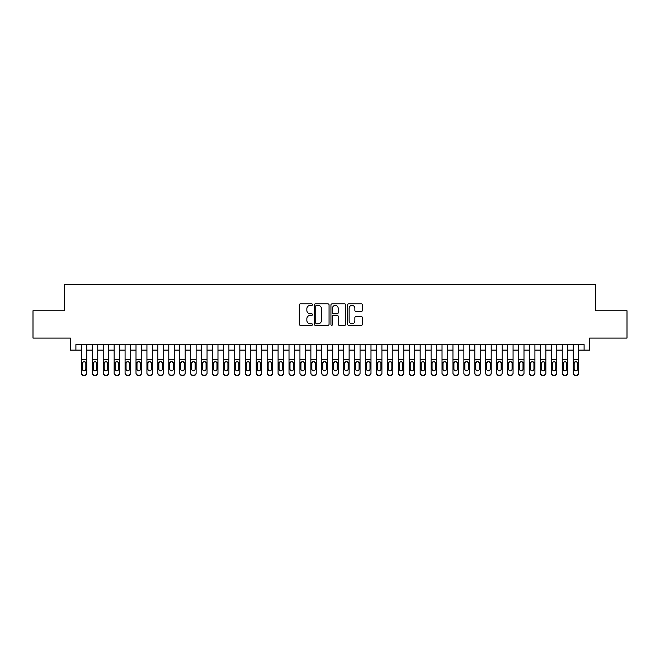<?xml version="1.0" encoding="UTF-8"?>
<svg xmlns="http://www.w3.org/2000/svg" width="660" height="660" viewBox="0 0 660 660"><rect width="100%" height="100%" fill="white"/><g stroke="black" fill="none" stroke-linecap="round" stroke-linejoin="round"><path stroke-width="0.99" d="M312.51 304.615A0.751 0.751 0 0 0 311.759 303.864L300.366 303.864A1.073 1.073 0 0 0 299.293 304.936L299.293 324.241A1.073 1.073 0 0 0 300.366 325.314L311.759 325.314A0.751 0.751 0 0 0 312.51 324.563A0.751 0.751 0 0 0 311.759 323.812L310.291 323.812A3.432 3.432 0 0 1 306.859 320.38L306.859 318.772A3.432 3.432 0 0 1 310.291 315.34L311.759 315.34A0.751 0.751 0 0 0 312.51 314.589A0.751 0.751 0 0 0 311.759 313.838L310.291 313.838A3.432 3.432 0 0 1 306.859 310.406L306.859 308.798A3.432 3.432 0 0 1 310.291 305.365L311.759 305.365A0.751 0.751 0 0 0 312.51 304.615M361.35 311.429A1.073 1.073 0 0 0 362.423 310.349L362.423 304.936A1.073 1.073 0 0 0 361.35 303.864L348.695 303.864A1.073 1.073 0 0 0 347.622 304.936L347.622 324.241A1.073 1.073 0 0 0 348.695 325.314L361.35 325.314A1.073 1.073 0 0 0 362.423 324.241L362.423 317.699A1.073 1.073 0 0 0 361.35 316.627L355.938 316.627A1.073 1.073 0 0 0 354.865 317.699L354.865 320.95A2.871 2.871 0 0 1 351.995 323.812A2.871 2.871 0 0 1 349.123 320.95L349.123 308.236A2.871 2.871 0 0 1 351.995 305.365A2.871 2.871 0 0 1 354.865 308.236L354.865 310.349A1.073 1.073 0 0 0 355.938 311.429L361.35 311.429M75.9 350.113L75.9 344.644L584.1 344.644L584.1 350.113L589.57 350.113L589.57 338.085L627 338.085L627 310.761L595.576 310.761L595.576 284.534L64.424 284.534L64.424 310.761L33 310.761L33 338.085L70.43 338.085L70.43 350.113L81.361 350.113M329.06 304.936A1.073 1.073 0 0 0 327.987 303.864L315.332 303.864A1.073 1.073 0 0 0 314.259 304.936L314.259 324.241A1.073 1.073 0 0 0 315.332 325.314L327.987 325.314A1.073 1.073 0 0 0 329.06 324.241L329.06 304.936M332.013 303.864L344.668 303.864A1.073 1.073 0 0 1 345.741 304.936L345.741 324.241A1.073 1.073 0 0 1 344.668 325.314L339.257 325.314A1.073 1.073 0 0 1 338.184 324.241L338.184 316.412A1.073 1.073 0 0 0 337.103 315.34L333.514 315.34A1.073 1.073 0 0 0 332.442 316.412L332.442 324.563A0.751 0.751 0 0 1 331.691 325.314A0.751 0.751 0 0 1 330.94 324.563L330.94 304.936A1.073 1.073 0 0 1 332.013 303.864M86.823 350.113L92.293 350.113M97.754 350.113L103.216 350.113M108.686 350.113L114.147 350.113M119.617 350.113L125.078 350.113M130.54 350.113L136.01 350.113M141.471 350.113L146.932 350.113M152.402 350.113L157.864 350.113M163.333 350.113L168.795 350.113M174.256 350.113L179.726 350.113M185.188 350.113L190.649 350.113M196.119 350.113L201.581 350.113M207.05 350.113L212.512 350.113M217.973 350.113L223.443 350.113M228.904 350.113L234.366 350.113M239.836 350.113L245.297 350.113M250.767 350.113L256.228 350.113M261.69 350.113L267.16 350.113M272.621 350.113L278.083 350.113M283.552 350.113L289.014 350.113M294.484 350.113L299.945 350.113M305.407 350.113L310.876 350.113M316.338 350.113L321.799 350.113M327.269 350.113L332.731 350.113M338.2 350.113L343.662 350.113M349.123 350.113L354.593 350.113M360.055 350.113L365.516 350.113M370.986 350.113L376.447 350.113M381.917 350.113L387.379 350.113M392.84 350.113L398.31 350.113M403.772 350.113L409.233 350.113M414.703 350.113L420.164 350.113M425.634 350.113L431.095 350.113M436.557 350.113L442.027 350.113M447.488 350.113L452.95 350.113M458.419 350.113L463.881 350.113M469.351 350.113L474.812 350.113M480.274 350.113L485.743 350.113M491.205 350.113L496.666 350.113M502.136 350.113L507.598 350.113M513.067 350.113L518.529 350.113M523.99 350.113L529.46 350.113M534.922 350.113L540.383 350.113M545.853 350.113L551.314 350.113M556.784 350.113L562.246 350.113M567.707 350.113L573.177 350.113M578.639 350.113L584.1 350.113M316.511 305.365A0.751 0.751 0 0 0 315.76 306.116L315.76 323.062A0.751 0.751 0 0 0 316.511 323.812L318.062 323.812A3.432 3.432 0 0 0 321.494 320.38L321.494 308.798A3.432 3.432 0 0 0 318.062 305.365L316.511 305.365M338.184 308.286A2.871 2.871 0 0 0 335.313 305.415A2.871 2.871 0 0 0 332.442 308.286L332.442 312.766A1.073 1.073 0 0 0 333.514 313.838L337.103 313.838A1.073 1.073 0 0 0 338.184 312.766L338.184 308.286M81.361 362.835L81.361 372.958A2.186 2.17 -0 0 0 83.548 375.119L84.637 375.119A2.186 2.17 -0 0 0 86.823 372.958L86.823 373.296A2.186 2.17 180 0 1 84.637 375.466L84.637 375.119M85.841 369.047L85.841 363.297L85.841 369.047A1.749 1.732 180 0 1 84.092 370.788A1.749 1.732 180 0 0 85.841 369.047M82.343 369.394L82.343 369.047A1.749 1.732 180 0 0 84.092 370.788M83.185 361.796L82.343 363.157M85.008 361.796L84.092 361.54L85.651 362.488L85.841 363.297M86.823 344.644L86.823 372.958M81.361 344.644L81.361 373.296A2.186 2.17 180 0 0 83.548 375.466L84.637 375.466M81.361 362.488L82.541 362.488L82.343 369.047M82.541 362.488L84.092 361.54M92.293 362.835L92.293 372.958A2.186 2.17 0 0 0 94.479 375.119L95.568 375.119A2.186 2.17 0 0 0 97.754 372.958L97.754 373.296A2.186 2.17 180 0 1 95.568 375.466L95.568 375.119M96.772 369.047L96.772 363.297L96.772 369.047A1.749 1.732 180 0 1 95.023 370.788A1.749 1.732 180 0 0 96.772 369.047M93.275 369.394L93.275 369.047A1.749 1.732 180 0 0 95.023 370.788A1.749 1.732 180 0 1 93.275 369.047L93.275 363.157M94.108 361.796L93.275 363.297L93.464 362.488L95.023 361.54L96.575 362.488L96.772 363.297M95.939 361.796L95.023 361.54M103.216 362.835L103.216 372.958A2.186 2.17 0 0 0 105.402 375.119L106.499 375.119A2.186 2.17 0 0 0 108.686 372.958L108.686 373.296A2.186 2.17 180 0 1 106.499 375.466L106.499 375.119M107.704 369.047L107.704 363.297L107.704 369.047A1.749 1.732 180 0 1 105.955 370.788A1.749 1.732 180 0 0 107.704 369.047M104.206 369.394L104.206 369.047A1.749 1.732 180 0 0 105.955 370.788A1.749 1.732 180 0 1 104.206 369.047L104.206 363.157M105.039 361.796L104.206 363.297L104.395 362.488L105.955 361.54L107.506 362.488L107.704 363.297M106.862 361.796L105.955 361.54M114.147 362.835L114.147 372.958A2.186 2.17 0 0 0 116.333 375.119L117.43 375.119A2.186 2.17 0 0 0 119.617 372.958L119.617 373.296A2.186 2.17 180 0 1 117.43 375.466L117.43 375.119M118.627 369.047L118.627 363.297L118.627 369.047A1.749 1.732 180 0 1 116.878 370.788A1.749 1.732 180 0 0 118.627 369.047M115.129 369.394L115.129 369.047A1.749 1.732 180 0 0 116.878 370.788A1.749 1.732 180 0 1 115.129 369.047L115.129 363.157M115.97 361.796L115.129 363.297L115.327 362.488L116.878 361.54L118.437 362.488L118.627 363.297M117.793 361.796L116.878 361.54M125.078 362.835L125.078 372.958A2.186 2.17 0 0 0 127.264 375.119L128.353 375.119A2.186 2.17 0 0 0 130.54 372.958L130.54 373.296A2.186 2.17 180 0 1 128.353 375.466L128.353 375.119M129.558 369.047L129.558 363.297L129.558 369.047A1.749 1.732 180 0 1 127.809 370.788A1.749 1.732 180 0 0 129.558 369.047M126.06 369.394L126.06 369.047A1.749 1.732 180 0 0 127.809 370.788A1.749 1.732 180 0 1 126.06 369.047L126.06 363.157M126.901 361.796L126.06 363.297L126.258 362.488L127.809 361.54L129.368 362.488L129.558 363.297M128.725 361.796L127.809 361.54M97.754 344.644L97.754 373.296M92.293 344.644L92.293 373.296A2.186 2.17 180 0 0 94.479 375.466L95.568 375.466M108.686 344.644L108.686 373.296M103.216 344.644L103.216 373.296A2.186 2.17 180 0 0 105.402 375.466L106.499 375.466M119.617 344.644L119.617 373.296M114.147 344.644L114.147 373.296A2.186 2.17 180 0 0 116.333 375.466L117.43 375.466M130.54 344.644L130.54 373.296M125.078 344.644L125.078 373.296A2.186 2.17 180 0 0 127.264 375.466L128.353 375.466M136.01 362.835L136.01 372.958A2.186 2.17 0 0 0 138.196 375.119L139.285 375.119A2.186 2.17 0 0 0 141.471 372.958L141.471 373.296A2.186 2.17 180 0 1 139.285 375.466L139.285 375.119M140.489 369.047L140.489 363.297L140.489 369.047A1.749 1.732 180 0 1 138.74 370.788A1.749 1.732 180 0 0 140.489 369.047M136.991 369.394L136.991 369.047A1.749 1.732 180 0 0 138.74 370.788A1.749 1.732 180 0 1 136.991 369.047L136.991 363.157M137.825 361.796L136.991 363.297L137.181 362.488L138.74 361.54L140.291 362.488L140.489 363.297M139.656 361.796L138.74 361.54M141.471 344.644L141.471 373.296M136.01 344.644L136.01 373.296A2.186 2.17 180 0 0 138.196 375.466L139.285 375.466M146.932 362.835L146.932 372.958A2.186 2.17 0 0 0 149.119 375.119L150.216 375.119A2.186 2.17 0 0 0 152.402 372.958L152.402 373.296A2.186 2.17 180 0 1 150.216 375.466L150.216 375.119M151.42 369.047L151.42 363.297L151.42 369.047A1.749 1.732 180 0 1 149.671 370.788A1.749 1.732 180 0 0 151.42 369.047M147.923 369.394L147.923 369.047A1.749 1.732 180 0 0 149.671 370.788A1.749 1.732 180 0 1 147.923 369.047L147.923 363.157M148.756 361.796L147.923 363.297L148.112 362.488L149.671 361.54L151.222 362.488L151.42 363.297M150.579 361.796L149.671 361.54M152.402 344.644L152.402 373.296M146.932 344.644L146.932 373.296A2.186 2.17 180 0 0 149.119 375.466L150.216 375.466M157.864 362.835L157.864 372.958A2.186 2.17 0 0 0 160.05 375.119L161.147 375.119A2.186 2.17 0 0 0 163.333 372.958L163.333 373.296A2.186 2.17 180 0 1 161.147 375.466L161.147 375.119M162.344 369.047L162.344 363.297L162.344 369.047A1.749 1.732 180 0 1 160.594 370.788A1.749 1.732 180 0 0 162.344 369.047M158.845 369.394L158.845 369.047A1.749 1.732 180 0 0 160.594 370.788A1.749 1.732 180 0 1 158.845 369.047L158.845 363.157M159.687 361.796L158.845 363.297L159.043 362.488L160.594 361.54L162.154 362.488L162.344 363.297M161.51 361.796L160.594 361.54M163.333 344.644L163.333 373.296M157.864 344.644L157.864 373.296A2.186 2.17 180 0 0 160.05 375.466L161.147 375.466M168.795 362.835L168.795 372.958A2.186 2.17 0 0 0 170.981 375.119L172.07 375.119A2.186 2.17 0 0 0 174.256 372.958L174.256 373.296A2.186 2.17 180 0 1 172.07 375.466L172.07 375.119M173.275 369.047L173.275 363.297L173.275 369.047A1.749 1.732 180 0 1 171.526 370.788A1.749 1.732 180 0 0 173.275 369.047M169.777 369.394L169.777 369.047A1.749 1.732 180 0 0 171.526 370.788A1.749 1.732 180 0 1 169.777 369.047L169.777 363.157M170.618 361.796L169.777 363.297L169.975 362.488L171.526 361.54L173.085 362.488L173.275 363.297M172.441 361.796L171.526 361.54M174.256 344.644L174.256 373.296M168.795 344.644L168.795 373.296A2.186 2.17 180 0 0 170.981 375.466L172.07 375.466M179.726 362.835L179.726 372.958A2.186 2.17 0 0 0 181.912 375.119L183.001 375.119A2.186 2.17 0 0 0 185.188 372.958L185.188 373.296A2.186 2.17 180 0 1 183.001 375.466L183.001 375.119M184.206 369.047L184.206 363.297L184.206 369.047A1.749 1.732 180 0 1 182.457 370.788A1.749 1.732 180 0 0 184.206 369.047M180.708 369.394L180.708 369.047A1.749 1.732 180 0 0 182.457 370.788A1.749 1.732 180 0 1 180.708 369.047L180.708 363.157M181.541 361.796L180.708 363.297L180.898 362.488L182.457 361.54L184.008 362.488L184.206 363.297M183.373 361.796L182.457 361.54M190.649 362.835L190.649 372.958A2.186 2.17 0 0 0 192.835 375.119L193.933 375.119A2.186 2.17 0 0 0 196.119 372.958L196.119 373.296A2.186 2.17 180 0 1 193.933 375.466L193.933 375.119M195.137 369.047L195.137 363.297L195.137 369.047A1.749 1.732 180 0 1 193.388 370.788A1.749 1.732 180 0 0 195.137 369.047M191.639 369.394L191.639 369.047A1.749 1.732 180 0 0 193.388 370.788A1.749 1.732 180 0 1 191.639 369.047L191.639 363.157M192.472 361.796L191.639 363.297L191.829 362.488L193.388 361.54L194.939 362.488L195.137 363.297M194.296 361.796L193.388 361.54M201.581 362.835L201.581 372.958A2.186 2.17 0 0 0 203.767 375.119L204.864 375.119A2.186 2.17 0 0 0 207.05 372.958L207.05 373.296A2.186 2.17 180 0 1 204.864 375.466L204.864 375.119M206.06 369.047L206.06 363.297L206.06 369.047A1.749 1.732 180 0 1 204.311 370.788A1.749 1.732 180 0 0 206.06 369.047M202.562 369.394L202.562 369.047A1.749 1.732 180 0 0 204.311 370.788A1.749 1.732 180 0 1 202.562 369.047L202.562 363.157M203.404 361.796L202.562 363.297L202.76 362.488L204.311 361.54L205.87 362.488L206.06 363.297M205.227 361.796L204.311 361.54M212.512 362.835L212.512 372.958A2.186 2.17 0 0 0 214.698 375.119L215.787 375.119A2.186 2.17 0 0 0 217.973 372.958L217.973 373.296A2.186 2.17 180 0 1 215.787 375.466L215.787 375.119M216.991 369.047L216.991 363.297L216.991 369.047A1.749 1.732 180 0 1 215.242 370.788A1.749 1.732 180 0 0 216.991 369.047M213.493 369.394L213.493 369.047A1.749 1.732 180 0 0 215.242 370.788A1.749 1.732 180 0 1 213.493 369.047L213.493 363.157M214.335 361.796L213.493 363.297L213.691 362.488L215.242 361.54L216.802 362.488L216.991 363.297M216.158 361.796L215.242 361.54M223.443 362.835L223.443 372.958A2.186 2.17 0 0 0 225.629 375.119L226.718 375.119A2.186 2.17 0 0 0 228.904 372.958L228.904 373.296A2.186 2.17 180 0 1 226.718 375.466L226.718 375.119M227.923 369.047L227.923 363.297L227.923 369.047A1.749 1.732 180 0 1 226.174 370.788A1.749 1.732 180 0 0 227.923 369.047M224.425 369.394L224.425 369.047A1.749 1.732 180 0 0 226.174 370.788A1.749 1.732 180 0 1 224.425 369.047L224.425 363.157M225.258 361.796L224.425 363.297L224.614 362.488L226.174 361.54L227.725 362.488L227.923 363.297M227.089 361.796L226.174 361.54M234.366 362.835L234.366 372.958A2.186 2.17 0 0 0 236.552 375.119L237.649 375.119A2.186 2.17 0 0 0 239.836 372.958L239.836 373.296A2.186 2.17 180 0 1 237.649 375.466L237.649 375.119M238.854 369.047L238.854 363.297L238.854 369.047A1.749 1.732 180 0 1 237.105 370.788A1.749 1.732 180 0 0 238.854 369.047M235.356 369.394L235.356 369.047A1.749 1.732 180 0 0 237.105 370.788A1.749 1.732 180 0 1 235.356 369.047L235.356 363.157M236.189 361.796L235.356 363.297L235.546 362.488L237.105 361.54L238.656 362.488L238.854 363.297M238.012 361.796L237.105 361.54M245.297 362.835L245.297 372.958A2.186 2.17 0 0 0 247.483 375.119L248.581 375.119A2.186 2.17 0 0 0 250.767 372.958L250.767 373.296A2.186 2.17 180 0 1 248.581 375.466L248.581 375.119M249.777 369.047L249.777 363.297L249.777 369.047A1.749 1.732 180 0 1 248.028 370.788A1.749 1.732 180 0 0 249.777 369.047M246.279 369.394L246.279 369.047A1.749 1.732 180 0 0 248.028 370.788A1.749 1.732 180 0 1 246.279 369.047L246.279 363.157M247.12 361.796L246.279 363.297L246.477 362.488L248.028 361.54L249.587 362.488L249.777 363.297M248.944 361.796L248.028 361.54M256.228 362.835L256.228 372.958A2.186 2.17 0 0 0 258.415 375.119L259.504 375.119A2.186 2.17 0 0 0 261.69 372.958L261.69 373.296A2.186 2.17 180 0 1 259.504 375.466L259.504 375.119M260.708 369.047L260.708 363.297L260.708 369.047A1.749 1.732 180 0 1 258.959 370.788A1.749 1.732 180 0 0 260.708 369.047M257.21 369.394L257.21 369.047A1.749 1.732 180 0 0 258.959 370.788A1.749 1.732 180 0 1 257.21 369.047L257.21 363.157M258.052 361.796L257.21 363.297L257.408 362.488L258.959 361.54L260.518 362.488L260.708 363.297M259.875 361.796L258.959 361.54M267.16 362.835L267.16 372.958A2.186 2.17 0 0 0 269.346 375.119L270.435 375.119A2.186 2.17 0 0 0 272.621 372.958L272.621 373.296A2.186 2.17 180 0 1 270.435 375.466L270.435 375.119M271.639 369.047L271.639 363.297L271.639 369.047A1.749 1.732 180 0 1 269.89 370.788A1.749 1.732 180 0 0 271.639 369.047M268.141 369.394L268.141 369.047A1.749 1.732 180 0 0 269.89 370.788A1.749 1.732 180 0 1 268.141 369.047L268.141 363.157M268.975 361.796L268.141 363.297L268.331 362.488L269.89 361.54L271.441 362.488L271.639 363.297M270.798 361.796L269.89 361.54M278.083 362.835L278.083 372.958A2.186 2.17 0 0 0 280.269 375.119L281.366 375.119A2.186 2.17 0 0 0 283.552 372.958L283.552 373.296A2.186 2.17 180 0 1 281.366 375.466L281.366 375.119M282.571 369.047L282.571 363.297L282.571 369.047A1.749 1.732 180 0 1 280.822 370.788A1.749 1.732 180 0 0 282.571 369.047M279.073 369.394L279.073 369.047A1.749 1.732 180 0 0 280.822 370.788A1.749 1.732 180 0 1 279.073 369.047L279.073 363.157M279.906 361.796L279.073 363.297L279.262 362.488L280.822 361.54L282.373 362.488L282.571 363.297M281.729 361.796L280.822 361.54M289.014 362.835L289.014 372.958A2.186 2.17 0 0 0 291.2 375.119L292.298 375.119A2.186 2.17 0 0 0 294.484 372.958L294.484 373.296A2.186 2.17 180 0 1 292.298 375.466L292.298 375.119M293.494 369.047L293.494 363.297L293.494 369.047A1.749 1.732 180 0 1 291.745 370.788A1.749 1.732 180 0 0 293.494 369.047M289.996 369.394L289.996 369.047A1.749 1.732 180 0 0 291.745 370.788A1.749 1.732 180 0 1 289.996 369.047L289.996 363.157M290.837 361.796L289.996 363.297L290.194 362.488L291.745 361.54L293.304 362.488L293.494 363.297M292.661 361.796L291.745 361.54M299.945 362.835L299.945 372.958A2.186 2.17 0 0 0 302.132 375.119L303.221 375.119A2.186 2.17 0 0 0 305.407 372.958L305.407 373.296A2.186 2.17 180 0 1 303.221 375.466L303.221 375.119M304.425 369.047L304.425 363.297L304.425 369.047A1.749 1.732 180 0 1 302.676 370.788A1.749 1.732 180 0 0 304.425 369.047M300.927 369.394L300.927 369.047A1.749 1.732 180 0 0 302.676 370.788A1.749 1.732 180 0 1 300.927 369.047L300.927 363.157M301.768 361.796L300.927 363.297L301.125 362.488L302.676 361.54L304.235 362.488L304.425 363.297M303.592 361.796L302.676 361.54M185.188 344.644L185.188 373.296M179.726 344.644L179.726 373.296A2.186 2.17 180 0 0 181.912 375.466L183.001 375.466M196.119 344.644L196.119 373.296M190.649 344.644L190.649 373.296A2.186 2.17 180 0 0 192.835 375.466L193.933 375.466M207.05 344.644L207.05 373.296M201.581 344.644L201.581 373.296A2.186 2.17 180 0 0 203.767 375.466L204.864 375.466M217.973 344.644L217.973 373.296M212.512 344.644L212.512 373.296A2.186 2.17 180 0 0 214.698 375.466L215.787 375.466M228.904 344.644L228.904 373.296M223.443 344.644L223.443 373.296A2.186 2.17 180 0 0 225.629 375.466L226.718 375.466M239.836 344.644L239.836 373.296M234.366 344.644L234.366 373.296A2.186 2.17 180 0 0 236.552 375.466L237.649 375.466M250.767 344.644L250.767 373.296M245.297 344.644L245.297 373.296A2.186 2.17 180 0 0 247.483 375.466L248.581 375.466M261.69 344.644L261.69 373.296M256.228 344.644L256.228 373.296A2.186 2.17 180 0 0 258.415 375.466L259.504 375.466M272.621 344.644L272.621 373.296M267.16 344.644L267.16 373.296A2.186 2.17 180 0 0 269.346 375.466L270.435 375.466M283.552 344.644L283.552 373.296M278.083 344.644L278.083 373.296A2.186 2.17 180 0 0 280.269 375.466L281.366 375.466M294.484 344.644L294.484 373.296M289.014 344.644L289.014 373.296A2.186 2.17 180 0 0 291.2 375.466L292.298 375.466M305.407 344.644L305.407 373.296M299.945 344.644L299.945 373.296A2.186 2.17 180 0 0 302.132 375.466L303.221 375.466M310.876 362.835L310.876 372.958A2.186 2.17 0 0 0 313.063 375.119L314.152 375.119A2.186 2.17 0 0 0 316.338 372.958L316.338 373.296A2.186 2.17 180 0 1 314.152 375.466L314.152 375.119M315.356 369.047L315.356 363.297L315.356 369.047A1.749 1.732 180 0 1 313.607 370.788A1.749 1.732 180 0 0 315.356 369.047M311.858 369.394L311.858 369.047A1.749 1.732 180 0 0 313.607 370.788A1.749 1.732 180 0 1 311.858 369.047L311.858 363.157M312.691 361.796L311.858 363.297L312.048 362.488L313.607 361.54L315.158 362.488L315.356 363.297M314.515 361.796L313.607 361.54M321.799 362.835L321.799 372.958A2.186 2.17 0 0 0 323.986 375.119L325.083 375.119A2.186 2.17 0 0 0 327.269 372.958L327.269 373.296A2.186 2.17 180 0 1 325.083 375.466L325.083 375.119M326.287 369.047L326.287 363.297L326.287 369.047A1.749 1.732 180 0 1 324.538 370.788A1.749 1.732 180 0 0 326.287 369.047M322.789 369.394L322.789 369.047A1.749 1.732 180 0 0 324.538 370.788A1.749 1.732 180 0 1 322.789 369.047L322.789 363.157M323.623 361.796L322.789 363.297L322.979 362.488L324.538 361.54L326.089 362.488L326.287 363.297M325.446 361.796L324.538 361.54M332.731 362.835L332.731 372.958A2.186 2.17 0 0 0 334.917 375.119L336.014 375.119A2.186 2.17 0 0 0 338.2 372.958L338.2 373.296A2.186 2.17 180 0 1 336.014 375.466L336.014 375.119M337.21 369.047L337.21 363.297L337.21 369.047A1.749 1.732 180 0 1 335.462 370.788A1.749 1.732 180 0 0 337.21 369.047M333.712 369.394L333.712 369.047A1.749 1.732 180 0 0 335.462 370.788A1.749 1.732 180 0 1 333.712 369.047L333.712 363.157M334.554 361.796L333.712 363.297L333.911 362.488L335.462 361.54L337.021 362.488L337.21 363.297M336.377 361.796L335.462 361.54M343.662 362.835L343.662 372.958A2.186 2.17 0 0 0 345.848 375.119L346.937 375.119A2.186 2.17 0 0 0 349.123 372.958L349.123 373.296A2.186 2.17 180 0 1 346.937 375.466L346.937 375.119M348.142 369.047L348.142 363.297L348.142 369.047A1.749 1.732 180 0 1 346.393 370.788A1.749 1.732 180 0 0 348.142 369.047M344.644 369.394L344.644 369.047A1.749 1.732 180 0 0 346.393 370.788A1.749 1.732 180 0 1 344.644 369.047L344.644 363.157M345.485 361.796L344.644 363.297L344.842 362.488L346.393 361.54L347.952 362.488L348.142 363.297M347.308 361.796L346.393 361.54M316.338 344.644L316.338 373.296M310.876 344.644L310.876 373.296A2.186 2.17 180 0 0 313.063 375.466L314.152 375.466M327.269 344.644L327.269 373.296M321.799 344.644L321.799 373.296A2.186 2.17 180 0 0 323.986 375.466L325.083 375.466M338.2 344.644L338.2 373.296M332.731 344.644L332.731 373.296A2.186 2.17 180 0 0 334.917 375.466L336.014 375.466M349.123 344.644L349.123 373.296M343.662 344.644L343.662 373.296A2.186 2.17 180 0 0 345.848 375.466L346.937 375.466M354.593 362.835L354.593 372.958A2.186 2.17 0 0 0 356.779 375.119L357.868 375.119A2.186 2.17 0 0 0 360.055 372.958L360.055 373.296A2.186 2.17 180 0 1 357.868 375.466L357.868 375.119M359.073 369.047L359.073 363.297L359.073 369.047A1.749 1.732 180 0 1 357.324 370.788A1.749 1.732 180 0 0 359.073 369.047M355.575 369.394L355.575 369.047A1.749 1.732 180 0 0 357.324 370.788A1.749 1.732 180 0 1 355.575 369.047L355.575 363.157M356.408 361.796L355.575 363.297L355.765 362.488L357.324 361.54L358.875 362.488L359.073 363.297M358.231 361.796L357.324 361.54M360.055 344.644L360.055 373.296M354.593 344.644L354.593 373.296A2.186 2.17 180 0 0 356.779 375.466L357.868 375.466M365.516 362.835L365.516 372.958A2.186 2.17 0 0 0 367.702 375.119L368.8 375.119A2.186 2.17 0 0 0 370.986 372.958L370.986 373.296A2.186 2.17 180 0 1 368.8 375.466L368.8 375.119M370.004 369.047L370.004 363.297L370.004 369.047A1.749 1.732 180 0 1 368.255 370.788A1.749 1.732 180 0 0 370.004 369.047M366.506 369.394L366.506 369.047A1.749 1.732 180 0 0 368.255 370.788A1.749 1.732 180 0 1 366.506 369.047L366.506 363.157M367.339 361.796L366.506 363.297L366.696 362.488L368.255 361.54L369.806 362.488L370.004 363.297M369.163 361.796L368.255 361.54M370.986 344.644L370.986 373.296M365.516 344.644L365.516 373.296A2.186 2.17 180 0 0 367.702 375.466L368.8 375.466M376.447 362.835L376.447 372.958A2.186 2.17 0 0 0 378.634 375.119L379.731 375.119A2.186 2.17 0 0 0 381.917 372.958L381.917 373.296A2.186 2.17 180 0 1 379.731 375.466L379.731 375.119M380.927 369.047L380.927 363.297L380.927 369.047A1.749 1.732 180 0 1 379.178 370.788A1.749 1.732 180 0 0 380.927 369.047M377.429 369.394L377.429 369.047A1.749 1.732 180 0 0 379.178 370.788A1.749 1.732 180 0 1 377.429 369.047L377.429 363.157M378.271 361.796L377.429 363.297L377.627 362.488L379.178 361.54L380.737 362.488L380.927 363.297M380.094 361.796L379.178 361.54M381.917 344.644L381.917 373.296M376.447 344.644L376.447 373.296A2.186 2.17 180 0 0 378.634 375.466L379.731 375.466M387.379 362.835L387.379 372.958A2.186 2.17 0 0 0 389.565 375.119L390.654 375.119A2.186 2.17 0 0 0 392.84 372.958L392.84 373.296A2.186 2.17 180 0 1 390.654 375.466L390.654 375.119M391.858 369.047L391.858 363.297L391.858 369.047A1.749 1.732 180 0 1 390.109 370.788A1.749 1.732 180 0 0 391.858 369.047M388.361 369.394L388.361 369.047A1.749 1.732 180 0 0 390.109 370.788A1.749 1.732 180 0 1 388.361 369.047L388.361 363.157M389.202 361.796L388.361 363.297L388.558 362.488L390.109 361.54L391.669 362.488L391.858 363.297M391.025 361.796L390.109 361.54M392.84 344.644L392.84 373.296M387.379 344.644L387.379 373.296A2.186 2.17 180 0 0 389.565 375.466L390.654 375.466M398.31 362.835L398.31 372.958A2.186 2.17 0 0 0 400.496 375.119L401.585 375.119A2.186 2.17 0 0 0 403.772 372.958L403.772 373.296A2.186 2.17 180 0 1 401.585 375.466L401.585 375.119M402.79 369.047L402.79 363.297L402.79 369.047A1.749 1.732 180 0 1 401.041 370.788A1.749 1.732 180 0 0 402.79 369.047M399.292 369.394L399.292 369.047A1.749 1.732 180 0 0 401.041 370.788A1.749 1.732 180 0 1 399.292 369.047L399.292 363.157M400.125 361.796L399.292 363.297L399.481 362.488L401.041 361.54L402.592 362.488L402.79 363.297M401.948 361.796L401.041 361.54M403.772 344.644L403.772 373.296M398.31 344.644L398.31 373.296A2.186 2.17 180 0 0 400.496 375.466L401.585 375.466M409.233 362.835L409.233 372.958A2.186 2.17 0 0 0 411.419 375.119L412.516 375.119A2.186 2.17 0 0 0 414.703 372.958L414.703 373.296A2.186 2.17 180 0 1 412.516 375.466L412.516 375.119M413.721 369.047L413.721 363.297L413.721 369.047A1.749 1.732 180 0 1 411.972 370.788A1.749 1.732 180 0 0 413.721 369.047M410.223 369.394L410.223 369.047A1.749 1.732 180 0 0 411.972 370.788A1.749 1.732 180 0 1 410.223 369.047L410.223 363.157M411.056 361.796L410.223 363.297L410.413 362.488L411.972 361.54L413.523 362.488L413.721 363.297M412.879 361.796L411.972 361.54M414.703 344.644L414.703 373.296M409.233 344.644L409.233 373.296A2.186 2.17 180 0 0 411.419 375.466L412.516 375.466M420.164 362.835L420.164 372.958A2.186 2.17 0 0 0 422.35 375.119L423.448 375.119A2.186 2.17 0 0 0 425.634 372.958L425.634 373.296A2.186 2.17 180 0 1 423.448 375.466L423.448 375.119M424.644 369.047L424.644 363.297L424.644 369.047A1.749 1.732 180 0 1 422.895 370.788A1.749 1.732 180 0 0 424.644 369.047M421.146 369.394L421.146 369.047A1.749 1.732 180 0 0 422.895 370.788A1.749 1.732 180 0 1 421.146 369.047L421.146 363.157M421.987 361.796L421.146 363.297L421.344 362.488L422.895 361.54L424.454 362.488L424.644 363.297M423.811 361.796L422.895 361.54M425.634 344.644L425.634 373.296M420.164 344.644L420.164 373.296A2.186 2.17 180 0 0 422.35 375.466L423.448 375.466M431.095 362.835L431.095 372.958A2.186 2.17 0 0 0 433.282 375.119L434.371 375.119A2.186 2.17 0 0 0 436.557 372.958L436.557 373.296A2.186 2.17 180 0 1 434.371 375.466L434.371 375.119M435.575 369.047L435.575 363.297L435.575 369.047A1.749 1.732 180 0 1 433.826 370.788A1.749 1.732 180 0 0 435.575 369.047M432.077 369.394L432.077 369.047A1.749 1.732 180 0 0 433.826 370.788A1.749 1.732 180 0 1 432.077 369.047L432.077 363.157M432.919 361.796L432.077 363.297L432.275 362.488L433.826 361.54L435.385 362.488L435.575 363.297M434.742 361.796L433.826 361.54M436.557 344.644L436.557 373.296M431.095 344.644L431.095 373.296A2.186 2.17 180 0 0 433.282 375.466L434.371 375.466M442.027 362.835L442.027 372.958A2.186 2.17 0 0 0 444.213 375.119L445.302 375.119A2.186 2.17 0 0 0 447.488 372.958L447.488 373.296A2.186 2.17 180 0 1 445.302 375.466L445.302 375.119M446.507 369.047L446.507 363.297L446.507 369.047A1.749 1.732 180 0 1 444.757 370.788A1.749 1.732 180 0 0 446.507 369.047M443.008 369.394L443.008 369.047A1.749 1.732 180 0 0 444.757 370.788A1.749 1.732 180 0 1 443.008 369.047L443.008 363.157M443.842 361.796L443.008 363.297L443.198 362.488L444.757 361.54L446.308 362.488L446.507 363.297M445.665 361.796L444.757 361.54M447.488 344.644L447.488 373.296M442.027 344.644L442.027 373.296A2.186 2.17 180 0 0 444.213 375.466L445.302 375.466M452.95 362.835L452.95 372.958A2.186 2.17 0 0 0 455.136 375.119L456.233 375.119A2.186 2.17 0 0 0 458.419 372.958L458.419 373.296A2.186 2.17 180 0 1 456.233 375.466L456.233 375.119M457.438 369.047L457.438 363.297L457.438 369.047A1.749 1.732 180 0 1 455.689 370.788A1.749 1.732 180 0 0 457.438 369.047M453.94 369.394L453.94 369.047A1.749 1.732 180 0 0 455.689 370.788A1.749 1.732 180 0 1 453.94 369.047L453.94 363.157M454.773 361.796L453.94 363.297L454.13 362.488L455.689 361.54L457.24 362.488L457.438 363.297M456.596 361.796L455.689 361.54M458.419 344.644L458.419 373.296M452.95 344.644L452.95 373.296A2.186 2.17 180 0 0 455.136 375.466L456.233 375.466M463.881 362.835L463.881 372.958A2.186 2.17 0 0 0 466.067 375.119L467.164 375.119A2.186 2.17 0 0 0 469.351 372.958L469.351 373.296A2.186 2.17 180 0 1 467.164 375.466L467.164 375.119M468.361 369.047L468.361 363.297L468.361 369.047A1.749 1.732 180 0 1 466.612 370.788A1.749 1.732 180 0 0 468.361 369.047M464.863 369.394L464.863 369.047A1.749 1.732 180 0 0 466.612 370.788A1.749 1.732 180 0 1 464.863 369.047L464.863 363.157M465.704 361.796L464.863 363.297L465.061 362.488L466.612 361.54L468.171 362.488L468.361 363.297M467.528 361.796L466.612 361.54M469.351 344.644L469.351 373.296M463.881 344.644L463.881 373.296A2.186 2.17 180 0 0 466.067 375.466L467.164 375.466M474.812 362.835L474.812 372.958A2.186 2.17 0 0 0 476.998 375.119L478.087 375.119A2.186 2.17 0 0 0 480.274 372.958L480.274 373.296A2.186 2.17 180 0 1 478.087 375.466L478.087 375.119M479.292 369.047L479.292 363.297L479.292 369.047A1.749 1.732 180 0 1 477.543 370.788A1.749 1.732 180 0 0 479.292 369.047M475.794 369.394L475.794 369.047A1.749 1.732 180 0 0 477.543 370.788A1.749 1.732 180 0 1 475.794 369.047L475.794 363.157M476.627 361.796L475.794 363.297L475.992 362.488L477.543 361.54L479.102 362.488L479.292 363.297M478.459 361.796L477.543 361.54M480.274 344.644L480.274 373.296M474.812 344.644L474.812 373.296A2.186 2.17 180 0 0 476.998 375.466L478.087 375.466M485.743 362.835L485.743 372.958A2.186 2.17 0 0 0 487.93 375.119L489.019 375.119A2.186 2.17 0 0 0 491.205 372.958L491.205 373.296A2.186 2.17 180 0 1 489.019 375.466L489.019 375.119M490.223 369.047L490.223 363.297L490.223 369.047A1.749 1.732 180 0 1 488.474 370.788A1.749 1.732 180 0 0 490.223 369.047M486.725 369.394L486.725 369.047A1.749 1.732 180 0 0 488.474 370.788A1.749 1.732 180 0 1 486.725 369.047L486.725 363.157M487.558 361.796L486.725 363.297L486.915 362.488L488.474 361.54L490.025 362.488L490.223 363.297M489.382 361.796L488.474 361.54M491.205 344.644L491.205 373.296M485.743 344.644L485.743 373.296A2.186 2.17 180 0 0 487.93 375.466L489.019 375.466M496.666 362.835L496.666 372.958A2.186 2.17 0 0 0 498.853 375.119L499.95 375.119A2.186 2.17 0 0 0 502.136 372.958L502.136 373.296A2.186 2.17 180 0 1 499.95 375.466L499.95 375.119M501.154 369.047L501.154 363.297L501.154 369.047A1.749 1.732 180 0 1 499.406 370.788A1.749 1.732 180 0 0 501.154 369.047M497.656 369.394L497.656 369.047A1.749 1.732 180 0 0 499.406 370.788A1.749 1.732 180 0 1 497.656 369.047L497.656 363.157M498.49 361.796L497.656 363.297L497.846 362.488L499.406 361.54L500.957 362.488L501.154 363.297M500.313 361.796L499.406 361.54M502.136 344.644L502.136 373.296M496.666 344.644L496.666 373.296A2.186 2.17 180 0 0 498.853 375.466L499.95 375.466M507.598 362.835L507.598 372.958A2.186 2.17 0 0 0 509.784 375.119L510.881 375.119A2.186 2.17 0 0 0 513.067 372.958L513.067 373.296A2.186 2.17 180 0 1 510.881 375.466L510.881 375.119M512.077 369.047L512.077 363.297L512.077 369.047A1.749 1.732 180 0 1 510.329 370.788A1.749 1.732 180 0 0 512.077 369.047M508.579 369.394L508.579 369.047A1.749 1.732 180 0 0 510.329 370.788A1.749 1.732 180 0 1 508.579 369.047L508.579 363.157M509.421 361.796L508.579 363.297L508.778 362.488L510.329 361.54L511.888 362.488L512.077 363.297M511.244 361.796L510.329 361.54M513.067 344.644L513.067 373.296M507.598 344.644L507.598 373.296A2.186 2.17 180 0 0 509.784 375.466L510.881 375.466M518.529 362.835L518.529 372.958A2.186 2.17 0 0 0 520.715 375.119L521.804 375.119A2.186 2.17 0 0 0 523.99 372.958L523.99 373.296A2.186 2.17 180 0 1 521.804 375.466L521.804 375.119M523.009 369.047L523.009 363.297L523.009 369.047A1.749 1.732 180 0 1 521.26 370.788A1.749 1.732 180 0 0 523.009 369.047M519.511 369.394L519.511 369.047A1.749 1.732 180 0 0 521.26 370.788A1.749 1.732 180 0 1 519.511 369.047L519.511 363.157M520.344 361.796L519.511 363.297L519.709 362.488L521.26 361.54L522.819 362.488L523.009 363.297M522.176 361.796L521.26 361.54M523.99 344.644L523.99 373.296M518.529 344.644L518.529 373.296A2.186 2.17 180 0 0 520.715 375.466L521.804 375.466M529.46 362.835L529.46 372.958A2.186 2.17 0 0 0 531.646 375.119L532.736 375.119A2.186 2.17 0 0 0 534.922 372.958L534.922 373.296A2.186 2.17 180 0 1 532.736 375.466L532.736 375.119M533.94 369.047L533.94 363.297L533.94 369.047A1.749 1.732 180 0 1 532.191 370.788A1.749 1.732 180 0 0 533.94 369.047M530.442 369.394L530.442 369.047A1.749 1.732 180 0 0 532.191 370.788A1.749 1.732 180 0 1 530.442 369.047L530.442 363.157M531.275 361.796L530.442 363.297L530.632 362.488L532.191 361.54L533.742 362.488L533.94 363.297M533.098 361.796L532.191 361.54M534.922 344.644L534.922 373.296M529.46 344.644L529.46 373.296A2.186 2.17 180 0 0 531.646 375.466L532.736 375.466M540.383 362.835L540.383 372.958A2.186 2.17 0 0 0 542.569 375.119L543.667 375.119A2.186 2.17 0 0 0 545.853 372.958L545.853 373.296A2.186 2.17 180 0 1 543.667 375.466L543.667 375.119M544.871 369.047L544.871 363.297L544.871 369.047A1.749 1.732 180 0 1 543.122 370.788A1.749 1.732 180 0 0 544.871 369.047M541.373 369.394L541.373 369.047A1.749 1.732 180 0 0 543.122 370.788A1.749 1.732 180 0 1 541.373 369.047L541.373 363.157M542.207 361.796L541.373 363.297L541.563 362.488L543.122 361.54L544.673 362.488L544.871 363.297M544.03 361.796L543.122 361.54M545.853 344.644L545.853 373.296M540.383 344.644L540.383 373.296A2.186 2.17 180 0 0 542.569 375.466L543.667 375.466M551.314 362.835L551.314 372.958A2.186 2.17 0 0 0 553.501 375.119L554.598 375.119A2.186 2.17 0 0 0 556.784 372.958L556.784 373.296A2.186 2.17 180 0 1 554.598 375.466L554.598 375.119M555.794 369.047L555.794 363.297L555.794 369.047A1.749 1.732 180 0 1 554.045 370.788A1.749 1.732 180 0 0 555.794 369.047M552.296 369.394L552.296 369.047A1.749 1.732 180 0 0 554.045 370.788A1.749 1.732 180 0 1 552.296 369.047L552.296 363.157M553.138 361.796L552.296 363.297L552.494 362.488L554.045 361.54L555.605 362.488L555.794 363.297M554.961 361.796L554.045 361.54M556.784 344.644L556.784 373.296M551.314 344.644L551.314 373.296A2.186 2.17 180 0 0 553.501 375.466L554.598 375.466M562.246 362.835L562.246 372.958A2.186 2.17 0 0 0 564.432 375.119L565.521 375.119A2.186 2.17 0 0 0 567.707 372.958L567.707 373.296A2.186 2.17 180 0 1 565.521 375.466L565.521 375.119M566.726 369.047L566.726 363.297L566.726 369.047A1.749 1.732 180 0 1 564.976 370.788A1.749 1.732 180 0 0 566.726 369.047M563.227 369.394L563.227 369.047A1.749 1.732 180 0 0 564.976 370.788A1.749 1.732 180 0 1 563.227 369.047L563.227 363.157M564.061 361.796L563.227 363.297L563.426 362.488L564.976 361.54L566.536 362.488L566.726 363.297M565.892 361.796L564.976 361.54M567.707 344.644L567.707 373.296M562.246 344.644L562.246 373.296A2.186 2.17 180 0 0 564.432 375.466L565.521 375.466M573.177 362.835L573.177 372.958A2.186 2.17 0 0 0 575.363 375.119L576.452 375.119A2.186 2.17 0 0 0 578.639 372.958L578.639 373.296A2.186 2.17 180 0 1 576.452 375.466L576.452 375.119M577.657 369.047L577.657 363.297L577.657 369.047A1.749 1.732 180 0 1 575.908 370.788A1.749 1.732 180 0 0 577.657 369.047M574.159 369.394L574.159 369.047A1.749 1.732 180 0 0 575.908 370.788A1.749 1.732 180 0 1 574.159 369.047L574.159 363.157M574.992 361.796L574.159 363.297L574.348 362.488L575.908 361.54L577.459 362.488L577.657 363.297M576.815 361.796L575.908 361.54M578.639 344.644L578.639 373.296M573.177 344.644L573.177 373.296A2.186 2.17 180 0 0 575.363 375.466L576.452 375.466M85.651 362.488L86.823 362.488M81.361 359.667L86.823 359.667M81.361 344.726L86.823 344.726M96.575 362.488L97.754 362.488M92.293 362.488L93.464 362.488M92.293 359.667L97.754 359.667M92.293 344.726L97.754 344.726M107.506 362.488L108.686 362.488M103.216 362.488L104.395 362.488M103.216 359.667L108.686 359.667M103.216 344.726L108.686 344.726M118.437 362.488L119.617 362.488M114.147 362.488L115.327 362.488M114.147 359.667L119.617 359.667M114.147 344.726L119.617 344.726M129.368 362.488L130.54 362.488M125.078 362.488L126.258 362.488M125.078 359.667L130.54 359.667M125.078 344.726L130.54 344.726M140.291 362.488L141.471 362.488M136.01 362.488L137.181 362.488M136.01 359.667L141.471 359.667M136.01 344.726L141.471 344.726M151.222 362.488L152.402 362.488M146.932 362.488L148.112 362.488M146.932 359.667L152.402 359.667M146.932 344.726L152.402 344.726M162.154 362.488L163.333 362.488M157.864 362.488L159.043 362.488M157.864 359.667L163.333 359.667M157.864 344.726L163.333 344.726M173.085 362.488L174.256 362.488M168.795 362.488L169.975 362.488M168.795 359.667L174.256 359.667M168.795 344.726L174.256 344.726M184.008 362.488L185.188 362.488M179.726 362.488L180.898 362.488M179.726 359.667L185.188 359.667M179.726 344.726L185.188 344.726M194.939 362.488L196.119 362.488M190.649 362.488L191.829 362.488M190.649 359.667L196.119 359.667M190.649 344.726L196.119 344.726M205.87 362.488L207.05 362.488M201.581 362.488L202.76 362.488M201.581 359.667L207.05 359.667M201.581 344.726L207.05 344.726M216.802 362.488L217.973 362.488M212.512 362.488L213.691 362.488M212.512 359.667L217.973 359.667M212.512 344.726L217.973 344.726M227.725 362.488L228.904 362.488M223.443 362.488L224.614 362.488M223.443 359.667L228.904 359.667M223.443 344.726L228.904 344.726M238.656 362.488L239.836 362.488M234.366 362.488L235.546 362.488M234.366 359.667L239.836 359.667M234.366 344.726L239.836 344.726M249.587 362.488L250.767 362.488M245.297 362.488L246.477 362.488M245.297 359.667L250.767 359.667M245.297 344.726L250.767 344.726M260.518 362.488L261.69 362.488M256.228 362.488L257.408 362.488M256.228 359.667L261.69 359.667M256.228 344.726L261.69 344.726M271.441 362.488L272.621 362.488M267.16 362.488L268.331 362.488M267.16 359.667L272.621 359.667M267.16 344.726L272.621 344.726M282.373 362.488L283.552 362.488M278.083 362.488L279.262 362.488M278.083 359.667L283.552 359.667M278.083 344.726L283.552 344.726M293.304 362.488L294.484 362.488M289.014 362.488L290.194 362.488M289.014 359.667L294.484 359.667M289.014 344.726L294.484 344.726M304.235 362.488L305.407 362.488M299.945 362.488L301.125 362.488M299.945 359.667L305.407 359.667M299.945 344.726L305.407 344.726M315.158 362.488L316.338 362.488M310.876 362.488L312.048 362.488M310.876 359.667L316.338 359.667M310.876 344.726L316.338 344.726M326.089 362.488L327.269 362.488M321.799 362.488L322.979 362.488M321.799 359.667L327.269 359.667M321.799 344.726L327.269 344.726M337.021 362.488L338.2 362.488M332.731 362.488L333.911 362.488M332.731 359.667L338.2 359.667M332.731 344.726L338.2 344.726M347.952 362.488L349.123 362.488M343.662 362.488L344.842 362.488M343.662 359.667L349.123 359.667M343.662 344.726L349.123 344.726M358.875 362.488L360.055 362.488M354.593 362.488L355.765 362.488M354.593 359.667L360.055 359.667M354.593 344.726L360.055 344.726M369.806 362.488L370.986 362.488M365.516 362.488L366.696 362.488M365.516 359.667L370.986 359.667M365.516 344.726L370.986 344.726M380.737 362.488L381.917 362.488M376.447 362.488L377.627 362.488M376.447 359.667L381.917 359.667M376.447 344.726L381.917 344.726M391.669 362.488L392.84 362.488M387.379 362.488L388.558 362.488M387.379 359.667L392.84 359.667M387.379 344.726L392.84 344.726M402.592 362.488L403.772 362.488M398.31 362.488L399.481 362.488M398.31 359.667L403.772 359.667M398.31 344.726L403.772 344.726M413.523 362.488L414.703 362.488M409.233 362.488L410.413 362.488M409.233 359.667L414.703 359.667M409.233 344.726L414.703 344.726M424.454 362.488L425.634 362.488M420.164 362.488L421.344 362.488M420.164 359.667L425.634 359.667M420.164 344.726L425.634 344.726M435.385 362.488L436.557 362.488M431.095 362.488L432.275 362.488M431.095 359.667L436.557 359.667M431.095 344.726L436.557 344.726M446.308 362.488L447.488 362.488M442.027 362.488L443.198 362.488M442.027 359.667L447.488 359.667M442.027 344.726L447.488 344.726M457.24 362.488L458.419 362.488M452.95 362.488L454.13 362.488M452.95 359.667L458.419 359.667M452.95 344.726L458.419 344.726M468.171 362.488L469.351 362.488M463.881 362.488L465.061 362.488M463.881 359.667L469.351 359.667M463.881 344.726L469.351 344.726M479.102 362.488L480.274 362.488M474.812 362.488L475.992 362.488M474.812 359.667L480.274 359.667M474.812 344.726L480.274 344.726M490.025 362.488L491.205 362.488M485.743 362.488L486.915 362.488M485.743 359.667L491.205 359.667M485.743 344.726L491.205 344.726M500.957 362.488L502.136 362.488M496.666 362.488L497.846 362.488M496.666 359.667L502.136 359.667M496.666 344.726L502.136 344.726M511.888 362.488L513.067 362.488M507.598 362.488L508.778 362.488M507.598 359.667L513.067 359.667M507.598 344.726L513.067 344.726M522.819 362.488L523.99 362.488M518.529 362.488L519.709 362.488M518.529 359.667L523.99 359.667M518.529 344.726L523.99 344.726M533.742 362.488L534.922 362.488M529.46 362.488L530.632 362.488M529.46 359.667L534.922 359.667M529.46 344.726L534.922 344.726M544.673 362.488L545.853 362.488M540.383 362.488L541.563 362.488M540.383 359.667L545.853 359.667M540.383 344.726L545.853 344.726M555.605 362.488L556.784 362.488M551.314 362.488L552.494 362.488M551.314 359.667L556.784 359.667M551.314 344.726L556.784 344.726M566.536 362.488L567.707 362.488M562.246 362.488L563.426 362.488M562.246 359.667L567.707 359.667M562.246 344.726L567.707 344.726M577.459 362.488L578.639 362.488M573.177 362.488L574.348 362.488M573.177 359.667L578.639 359.667M573.177 344.726L578.639 344.726"/></g></svg>
